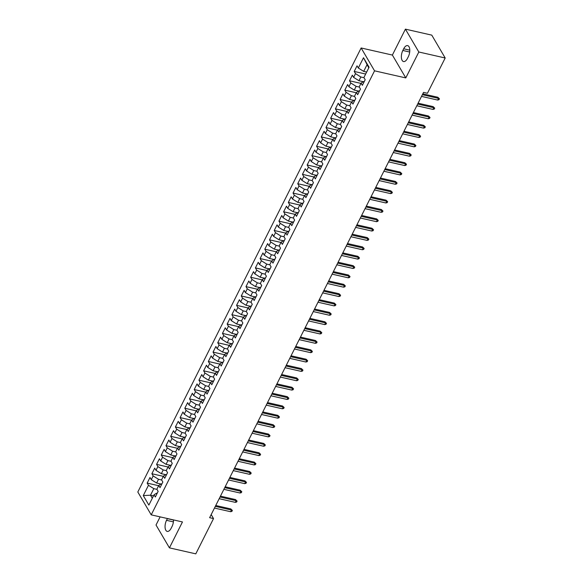 <?xml version="1.0" encoding="UTF-8"?>
<svg xmlns="http://www.w3.org/2000/svg" width="583" height="583" viewBox="0 0 583 583"><rect width="100%" height="100%" fill="white"/><g stroke="black" fill="none" stroke-linecap="round" stroke-linejoin="round"><path stroke-width="0.87" d="M160.121 516.873L156.025 525.013L169.427 547.867L195.793 553.85L213.531 518.579L211.192 514.585M361.139 47.974L137.814 492.001L151.223 514.855L374.548 70.827L361.139 47.974L392.381 55.064L405.79 77.918L418.82 52.004L405.418 29.15L392.381 55.064M405.418 29.15L431.777 35.133L445.186 57.987L418.82 52.004M368.762 67.876L363.5 57.732L358.326 68.022L357.036 65.828L354.216 71.439L355.499 73.633L353.619 77.379L352.329 75.185L349.509 80.797L350.791 82.99L348.911 86.736L347.628 84.542L344.801 90.154L346.091 92.347L344.21 96.086L342.921 93.899L340.1 99.511L341.383 101.704L339.503 105.443L338.213 103.249L335.393 108.868L336.675 111.062L334.795 114.8L333.512 112.606L330.685 118.218L331.975 120.411L330.087 124.157L328.805 121.964L325.984 127.575L327.267 129.769L325.387 133.514L324.097 131.321L321.277 136.932L322.559 139.126L320.679 142.871L319.397 140.678L316.569 146.289L317.859 148.483L315.971 152.221L314.689 150.028L311.861 155.646L313.151 157.84L311.271 161.578L309.981 159.385L307.161 165.004L308.443 167.19L306.563 170.936L305.273 168.742L302.453 174.353L303.743 176.547L301.856 180.293L300.573 178.099L297.745 183.711L299.035 185.904L297.155 189.65L295.865 187.456L293.045 193.068L294.328 195.261L292.447 199L291.157 196.814L288.337 202.425L289.62 204.618L287.74 208.357L286.457 206.163L283.63 211.782L284.919 213.976L283.032 217.714L281.749 215.521L278.929 221.139L280.212 223.325L278.331 227.071L277.042 224.878L274.221 230.489L275.504 232.683L273.624 236.428L272.341 234.235L269.514 239.846L270.804 242.04L268.916 245.786L267.633 243.592L264.806 249.203L266.096 251.397L264.216 255.135L262.926 252.949L260.105 258.56L261.388 260.754L259.508 264.493L258.218 262.299L255.398 267.918L256.688 270.111L254.8 273.85L253.518 271.656L250.69 277.268L251.98 279.461L250.1 283.207L248.81 281.013L245.99 286.625L247.272 288.818L245.392 292.564L244.102 290.37L241.282 295.982L242.564 298.175L240.684 301.921L239.402 299.728L236.574 305.339L237.864 307.533L235.977 311.271L234.694 309.077L231.874 314.696L233.156 316.89L231.276 320.628L229.986 318.435L227.166 324.053L228.449 326.24L226.568 329.985L225.286 327.792L222.458 333.403L223.748 335.597L221.861 339.342L220.578 337.149L217.751 342.76L219.04 344.954L217.16 348.7L215.87 346.506L213.05 352.117L214.333 354.311L212.452 358.049L211.17 355.863L208.342 361.475L209.632 363.668L207.745 367.407L206.462 365.213L203.635 370.832L204.924 373.025L203.044 376.764L201.754 374.57L198.934 380.189L200.217 382.375L198.337 386.121L197.047 383.927L194.226 389.539L195.516 391.732L193.629 395.478L192.346 393.285L189.519 398.896L190.809 401.089L188.928 404.835L187.639 402.642L184.818 408.253L186.101 410.447L184.221 414.185L182.931 411.999L180.111 417.61L181.393 419.804L179.513 423.542L178.23 421.349L175.403 426.967L176.693 429.161L174.805 432.899L173.523 430.706L170.702 436.317L171.985 438.511L170.105 442.257L168.815 440.063L165.995 445.674L167.277 447.868L165.397 451.614L164.114 449.42L161.287 455.031L162.577 457.225L160.689 460.971L159.407 458.777L156.579 464.389L157.869 466.582L155.989 470.321L154.699 468.127L151.879 473.746L153.161 475.939L151.281 479.678L149.991 477.484L147.171 483.103L158.62 485.697M363.5 57.732L369.083 67.242L363.901 77.532L365.191 79.725L362.364 85.337L361.081 83.143L359.201 86.889L360.483 89.082L357.663 94.694L356.373 92.5L354.493 96.246L355.776 98.44L352.955 104.051L351.666 101.857L349.785 105.603L351.075 107.789L348.248 113.408L346.965 111.215L345.078 114.953L346.368 117.147L343.547 122.765L342.257 120.572L340.377 124.31L341.66 126.504L338.84 132.115L337.55 129.929L335.67 133.667L336.959 135.861L334.132 141.472L332.849 139.279L330.962 143.024L332.252 145.218L329.424 150.829L328.142 148.636L326.261 152.382L327.544 154.575L324.724 160.187L323.434 157.993L321.554 161.739L322.836 163.925L320.016 169.544L318.733 167.35L316.846 171.089L318.136 173.282L315.308 178.901L314.026 176.707L312.145 180.446L313.428 182.639L310.608 188.251L309.318 186.057L307.438 189.803L308.72 191.996L305.9 197.608L304.61 195.414L302.73 199.16L304.02 201.354L301.192 206.965L299.91 204.771L298.03 208.517L299.312 210.711L296.492 216.322L295.202 214.129L293.322 217.867L294.604 220.061L291.784 225.679L290.494 223.486L288.614 227.224L289.904 229.418L287.076 235.029L285.794 232.843L283.906 236.581L285.196 238.775L282.369 244.386L281.086 242.193L279.206 245.939L280.489 248.132L277.668 253.743L276.378 251.55L274.498 255.296L275.788 257.489L272.961 263.101L271.678 260.907L269.791 264.653L271.08 266.839L268.253 272.458L266.97 270.264L265.09 274.003L266.373 276.196L263.552 281.815L262.263 279.621L260.382 283.36L261.665 285.553L258.845 291.165L257.562 288.979L255.675 292.717L256.965 294.911L254.137 300.522L252.854 298.328L250.974 302.074L252.257 304.268L249.437 309.879L248.147 307.686L246.266 311.431L247.549 313.625L244.729 319.236L243.439 317.043L241.559 320.788L242.849 322.975L240.021 328.593L238.739 326.4L236.851 330.138L238.141 332.332L235.321 337.951L234.031 335.757L232.151 339.495L233.433 341.689L230.613 347.3L229.323 345.114L227.443 348.853L228.733 351.046L225.905 356.658L224.623 354.464L222.735 358.21L224.025 360.403L221.197 366.015L219.915 363.821L218.035 367.567L219.317 369.76L216.497 375.372L215.207 373.178L213.327 376.924L214.61 379.11L211.789 384.729L210.507 382.535L208.619 386.274L209.909 388.467L207.082 394.086L205.799 391.893L203.919 395.631L205.201 397.825L202.381 403.436L201.091 401.242L199.211 404.988L200.494 407.182L197.673 412.793L196.384 410.6L194.503 414.345L195.793 416.539L192.966 422.15L191.683 419.957L189.796 423.703L191.086 425.896L188.265 431.507L186.975 429.314L185.095 433.052L186.378 435.246L183.558 440.865L182.268 438.671L180.387 442.41L181.677 444.603L178.85 450.214L177.567 448.028L175.68 451.767L176.97 453.96L174.142 459.572L172.859 457.378L170.979 461.124L172.262 463.317L169.442 468.929L168.152 466.735L166.272 470.481L167.561 472.675L164.734 478.286L163.451 476.092L161.564 479.838L162.854 482.024L160.026 487.643L158.744 485.45L156.863 489.188L158.146 491.382L155.326 497L154.036 494.807L148.862 505.097L143.28 495.586L148.461 485.289L147.171 483.103M445.186 57.987L427.441 93.258L423.542 92.376L209.625 517.689L213.531 518.579M160.959 484.021L156.638 483.037L158.518 479.292L161.666 480.013M151.281 479.678L156.638 483.037M153.161 475.939L158.518 479.292M154.036 494.807L156.492 493.218L157.148 493.371M165.667 474.664L161.338 473.68L163.225 469.942L166.374 470.656M155.989 470.321L161.338 473.68M157.869 466.582L163.225 469.942M158.744 485.45L161.2 483.868L161.855 484.014M170.374 465.307L166.046 464.323L167.926 460.585L171.081 461.299M160.689 460.971L166.046 464.323M162.577 457.225L167.926 460.585M163.451 476.092L165.907 474.511L166.556 474.657M175.075 455.95L170.753 454.966L172.634 451.227L175.782 451.942M165.397 451.614L170.753 454.966M167.277 447.868L172.634 451.227M168.152 466.735L170.608 465.154L171.264 465.3M179.783 446.593L175.461 445.616L177.341 441.87L180.49 442.584M170.105 442.257L175.461 445.616M171.985 438.511L177.341 441.87M172.859 457.378L175.315 455.797L175.971 455.942M184.49 437.243L180.162 436.259L182.042 432.513L185.197 433.227M174.805 432.899L180.162 436.259M176.693 429.161L182.042 432.513M177.567 448.028L180.023 446.44L180.679 446.593M189.191 427.886L184.869 426.902L186.749 423.156L189.905 423.877M179.513 423.542L184.869 426.902M181.393 419.804L186.749 423.156M182.268 438.671L184.724 437.082L185.379 437.235M193.899 418.528L189.577 417.545L191.457 413.806L194.605 414.52M184.221 414.185L189.577 417.545M186.101 410.447L191.457 413.806M186.975 429.314L189.431 427.733L190.087 427.878M198.606 409.171L194.277 408.187L196.165 404.449L199.313 405.163M188.928 404.835L194.277 408.187M190.809 401.089L196.165 404.449M191.683 419.957L194.139 418.375L194.795 418.521M203.307 399.814L198.985 398.83L200.865 395.092L204.021 395.806M193.629 395.478L198.985 398.83M195.516 391.732L200.865 395.092M196.384 410.6L198.839 409.018L199.495 409.164M208.014 390.457L203.693 389.48L205.573 385.735L208.721 386.449M198.337 386.121L203.693 389.48M200.217 382.375L205.573 385.735M201.091 401.242L203.547 399.661L204.203 399.814M212.722 381.107L208.393 380.123L210.281 376.378L213.429 377.092M203.044 376.764L208.393 380.123M204.924 373.025L210.281 376.378M205.799 391.893L208.255 390.304L208.911 390.457M217.43 371.75L213.101 370.766L214.981 367.02L218.137 367.742M207.745 367.407L213.101 370.766M209.632 363.668L214.981 367.02M210.507 382.535L212.963 380.947L213.611 381.1M222.13 362.393L217.809 361.409L219.689 357.671L222.837 358.385M212.452 358.049L217.809 361.409M214.333 354.311L219.689 357.671M215.207 373.178L217.663 371.597L218.319 371.743M226.838 353.036L222.509 352.052L224.397 348.313L227.545 349.028M217.16 348.7L222.509 352.052M219.04 344.954L224.397 348.313M219.915 363.821L222.371 362.24L223.027 362.386M231.546 343.679L227.217 342.702L229.097 338.956L232.253 339.67M221.861 339.342L227.217 342.702M223.748 335.597L229.097 338.956M224.623 354.464L227.079 352.883L227.734 353.028M236.246 334.321L231.925 333.345L233.805 329.599L236.96 330.313M226.568 329.985L231.925 333.345M228.449 326.24L233.805 329.599M229.323 345.114L231.779 343.525L232.435 343.679M240.954 324.971L236.632 323.988L238.513 320.242L241.661 320.963M231.276 320.628L236.632 323.988M233.156 316.89L238.513 320.242M234.031 335.757L236.487 334.168L237.143 334.321M245.662 315.614L241.333 314.631L243.22 310.892L246.369 311.606M235.977 311.271L241.333 314.631M237.864 307.533L243.22 310.892M238.739 326.4L241.194 324.818L241.85 324.964M250.362 306.257L246.041 305.273L247.921 301.535L251.076 302.249M240.684 301.921L246.041 305.273M242.564 298.175L247.921 301.535M243.439 317.043L245.895 315.461L246.551 315.607M255.07 296.9L250.748 295.916L252.628 292.178L255.777 292.892M245.392 292.564L250.748 295.916M247.272 288.818L252.628 292.178M248.147 307.686L250.603 306.104L251.258 306.25M259.778 287.543L255.449 286.566L257.336 282.821L260.484 283.535M250.1 283.207L255.449 286.566M251.98 279.461L257.336 282.821M252.854 298.328L255.31 296.747L255.966 296.893M264.485 278.193L260.156 277.209L262.037 273.463L265.192 274.178M254.8 273.85L260.156 277.209M256.688 270.111L262.037 273.463M257.562 288.979L260.018 287.39L260.667 287.543M269.186 268.836L264.864 267.852L266.744 264.106L269.893 264.828M259.508 264.493L264.864 267.852M261.388 260.754L266.744 264.106M262.263 279.621L264.718 278.033L265.374 278.186M273.893 259.479L269.565 258.495L271.452 254.756L274.6 255.471M264.216 255.135L269.565 258.495M266.096 251.397L271.452 254.756M266.97 270.264L269.426 268.683L270.082 268.829M278.601 250.122L274.272 249.138L276.153 245.399L279.308 246.113M268.916 245.786L274.272 249.138M270.804 242.04L276.153 245.399M271.678 260.907L274.134 259.326L274.782 259.471M283.302 240.764L278.98 239.781L280.86 236.042L284.008 236.756M273.624 236.428L278.98 239.781M275.504 232.683L280.86 236.042M276.378 251.55L278.834 249.969L279.49 250.114M288.009 231.407L283.688 230.431L285.568 226.685L288.716 227.399M278.331 227.071L283.688 230.431M280.212 223.325L285.568 226.685M281.086 242.193L283.542 240.611L284.198 240.764M292.717 222.057L288.388 221.074L290.276 217.328L293.424 218.042M283.032 217.714L288.388 221.074M284.919 213.976L290.276 217.328M285.794 232.843L288.25 231.254L288.906 231.407M297.417 212.7L293.096 211.716L294.976 207.971L298.132 208.692M287.74 208.357L293.096 211.716M289.62 204.618L294.976 207.971M290.494 223.486L292.95 221.897L293.606 222.05M302.125 203.343L297.804 202.359L299.684 198.621L302.832 199.335M292.447 199L297.804 202.359M294.328 195.261L299.684 198.621M295.202 214.129L297.658 212.547L298.314 212.693M306.833 193.986L302.504 193.002L304.392 189.264L307.54 189.978M297.155 189.65L302.504 193.002M299.035 185.904L304.392 189.264M299.91 204.771L302.366 203.19L303.022 203.336M311.533 184.629L307.212 183.652L309.092 179.907L312.248 180.621M301.856 180.293L307.212 183.652M303.743 176.547L309.092 179.907M304.61 195.414L307.073 193.833L307.722 193.979M316.241 175.272L311.92 174.295L313.8 170.549L316.948 171.264M306.563 170.936L311.92 174.295M308.443 167.19L313.8 170.549M309.318 186.057L311.774 184.476L312.43 184.629M320.949 165.922L316.62 164.938L318.507 161.192L321.656 161.914M311.271 161.578L316.62 164.938M313.151 157.84L318.507 161.192M314.026 176.707L316.482 175.119L317.137 175.272M325.657 156.565L321.328 155.581L323.208 151.842L326.363 152.557M315.971 152.221L321.328 155.581M317.859 148.483L323.208 151.842M318.733 167.35L321.189 165.769L321.838 165.915M330.357 147.208L326.035 146.224L327.916 142.485L331.064 143.199M320.679 142.871L326.035 146.224M322.559 139.126L327.916 142.485M323.434 157.993L325.89 156.412L326.546 156.557M335.065 137.85L330.743 136.867L332.623 133.128L335.772 133.842M325.387 133.514L330.743 136.867M327.267 129.769L332.623 133.128M328.142 148.636L330.597 147.054L331.253 147.2M339.772 128.493L335.444 127.517L337.324 123.771L340.479 124.485M330.087 124.157L335.444 127.517M331.975 120.411L337.324 123.771M332.849 139.279L335.305 137.697L335.961 137.843M344.473 119.136L340.151 118.16L342.032 114.414L345.187 115.128M334.795 114.8L340.151 118.16M336.675 111.062L342.032 114.414M337.55 129.929L340.006 128.34L340.661 128.493M349.181 109.786L344.859 108.802L346.739 105.057L349.887 105.778M339.503 105.443L344.859 108.802M341.383 101.704L346.739 105.057M342.257 120.572L344.713 118.983L345.369 119.136M353.888 100.429L349.56 99.445L351.447 95.707L354.595 96.421M344.21 96.086L349.56 99.445M346.091 92.347L351.447 95.707M346.965 111.215L349.421 109.633L350.077 109.779M358.589 91.072L354.267 90.088L356.147 86.35L359.303 87.064M348.911 86.736L354.267 90.088M350.791 82.99L356.147 86.35M351.666 101.857L354.121 100.276L354.777 100.422M363.296 81.715L358.975 80.731L360.855 76.992L364.003 77.707M353.619 77.379L358.975 80.731M355.499 73.633L360.855 76.992M356.373 92.5L358.829 90.919L359.485 91.065M366.656 72.052L363.675 71.381L366.969 64.83M358.326 68.022L363.675 71.381M361.081 83.143L363.537 81.562L364.193 81.707M405.79 77.918L374.548 70.827M169.427 547.867L182.464 521.945L151.223 514.855M153.497 495.878L150.516 495.2L152.309 498.246M156.965 489.363L153.81 488.649L150.516 495.2L143.28 495.586M148.461 485.289L153.81 488.649M408.319 56.689A7.317 3.527 -77.2 0 0 407.619 45.605A7.317 3.527 -77.2 0 0 403.684 48.783L402.838 50.473A7.317 3.527 -77.2 0 0 403.538 61.558A7.317 3.527 -77.2 0 0 407.473 58.373L408.319 56.689M167.423 518.535A7.317 3.527 -77.2 0 0 167.372 518.637L166.527 520.32A7.317 3.527 -77.2 0 0 167.226 531.404A7.317 3.527 -77.2 0 0 171.162 528.227L172.014 526.544A7.317 3.527 -77.2 0 0 173.486 519.912M354.216 71.439L365.658 74.041M349.509 80.797L360.957 83.398M344.801 90.154L356.249 92.755M340.1 99.511L351.542 102.105M335.393 108.868L346.834 111.462M330.685 118.218L342.134 120.819M325.984 127.575L337.426 130.177M321.277 136.932L332.718 139.534M316.569 146.289L328.018 148.891M311.861 155.646L323.31 158.241M307.161 165.004L318.602 167.598M302.453 174.353L313.902 176.955M297.745 183.711L309.194 186.312M293.045 193.068L304.486 195.669M288.337 202.425L299.786 205.019M283.63 211.782L295.078 214.376M278.929 221.139L290.37 223.734M274.221 230.489L285.663 233.091M269.514 239.846L280.962 242.448M264.806 249.203L276.255 251.805M260.105 258.56L271.547 261.155M255.398 267.918L266.846 270.512M250.69 277.268L262.139 279.869M245.99 286.625L257.431 289.226M241.282 295.982L252.731 298.583M236.574 305.339L248.023 307.941M231.874 314.696L243.315 317.29M227.166 324.053L238.607 326.648M222.458 333.403L233.907 336.005M217.751 342.76L229.199 345.362M213.05 352.117L224.491 354.719M208.342 361.475L219.791 364.076M203.635 370.832L215.083 373.426M198.934 380.189L210.376 382.783M194.226 389.539L205.675 392.14M189.519 398.896L200.967 401.498M184.818 408.253L196.26 410.855M180.111 417.61L191.552 420.205M175.403 426.967L186.851 429.562M170.702 436.317L182.144 438.919M165.995 445.674L177.436 448.276M161.287 455.031L172.736 457.633M156.579 464.389L168.028 466.99M151.879 473.746L163.32 476.34M422.362 94.708L438.489 98.374L437.84 97.259L439.429 98.789L438.489 98.374L437.644 100.057L421.516 96.392M437.84 97.259L422.799 93.841M439.429 98.789L438.955 99.722L437.644 100.057M417.661 104.066L433.788 107.731L433.133 106.616L434.721 108.147L433.788 107.731L432.943 109.415L416.809 105.749M433.133 106.616L418.091 103.198M434.721 108.147L434.255 109.079L432.943 109.415M412.953 113.423L429.081 117.081L428.432 115.973L430.021 117.496L429.081 117.081L428.235 118.764L412.108 115.106M428.432 115.973L413.391 112.555M430.021 117.496L429.547 118.436L428.235 118.764M408.246 122.78L424.373 126.438L423.724 125.33L425.313 126.854L424.373 126.438L423.528 128.122L407.4 124.463M423.724 125.33L408.683 121.913M425.313 126.854L424.839 127.794L423.528 128.122M403.545 132.13L419.673 135.795L419.017 134.68L420.605 136.211L419.673 135.795L418.82 137.479L402.693 133.82M419.017 134.68L403.975 131.27M420.605 136.211L420.139 137.143L418.82 137.479M398.838 141.487L414.965 145.152L414.309 144.037L415.898 145.568L414.965 145.152L414.119 146.836L397.992 143.17M414.309 144.037L399.275 140.627M415.898 145.568L415.431 146.501L414.119 146.836M394.13 150.844L410.257 154.51L409.609 153.395L411.197 154.925L410.257 154.51L409.412 156.193L393.285 152.527M409.609 153.395L394.567 149.977M411.197 154.925L410.724 155.858L409.412 156.193M389.422 160.201L405.557 163.859L404.901 162.752L406.489 164.275L405.557 163.859L404.704 165.55L388.577 161.885M404.901 162.752L389.859 159.334M406.489 164.275L406.016 165.215L404.704 165.55M384.722 169.558L400.849 173.217L400.193 172.109L401.782 173.632L400.849 173.217L400.004 174.9L383.876 171.242M400.193 172.109L385.152 168.691M401.782 173.632L401.315 174.572L400.004 174.9M380.014 178.915L396.141 182.574L395.493 181.466L397.081 182.989L396.141 182.574L395.296 184.257L379.169 180.599M395.493 181.466L380.451 178.048M397.081 182.989L396.608 183.922L395.296 184.257M375.306 188.265L391.433 191.931L390.785 190.816L392.374 192.346L391.433 191.931L390.588 193.614L374.461 189.956M390.785 190.816L375.744 187.405M392.374 192.346L391.9 193.279L390.588 193.614M370.606 197.622L386.733 201.288L386.077 200.173L387.666 201.703L386.733 201.288L385.888 202.971L369.753 199.306M386.077 200.173L371.036 196.762M387.666 201.703L387.199 202.636L385.888 202.971M365.898 206.98L382.025 210.645L381.377 209.53L382.965 211.061L382.025 210.645L381.18 212.329L365.053 208.663M381.377 209.53L366.335 206.112M382.965 211.061L382.492 211.993L381.18 212.329M361.19 216.337L377.318 219.995L376.669 218.887L378.258 220.41L377.318 219.995L376.472 221.686L360.345 218.02M376.669 218.887L361.628 215.47M378.258 220.41L377.784 221.351L376.472 221.686M356.49 225.694L372.617 229.352L371.961 228.244L373.55 229.768L372.617 229.352L371.765 231.036L355.637 227.377M371.961 228.244L356.92 224.827M373.55 229.768L373.084 230.708L371.765 231.036M351.782 235.051L367.909 238.709L367.261 237.602L368.842 239.125L367.909 238.709L367.064 240.393L350.937 236.734M367.261 237.602L352.219 234.184M368.842 239.125L368.376 240.058L367.064 240.393M347.074 244.401L363.202 248.066L362.553 246.952L364.142 248.482L363.202 248.066L362.356 249.75L346.229 246.084M362.553 246.952L347.512 243.541M364.142 248.482L363.668 249.415L362.356 249.75M342.374 253.758L358.501 257.424L357.845 256.309L359.434 257.839L358.501 257.424L357.649 259.107L341.521 255.441M357.845 256.309L342.804 252.898M359.434 257.839L358.968 258.772L357.649 259.107M337.666 263.115L353.794 266.781L353.138 265.666L354.726 267.196L353.794 266.781L352.948 268.464L336.821 264.799M353.138 265.666L338.104 262.248M354.726 267.196L354.26 268.129L352.948 268.464M332.959 272.472L349.086 276.131L348.437 275.023L350.026 276.546L349.086 276.131L348.24 277.814L332.113 274.156M348.437 275.023L333.396 271.605M350.026 276.546L349.552 277.486L348.24 277.814M328.251 281.829L344.385 285.488L343.73 284.38L345.318 285.903L344.385 285.488L343.533 287.171L327.406 283.513M343.73 284.38L328.688 280.962M345.318 285.903L344.844 286.843L343.533 287.171M323.55 291.179L339.678 294.845L339.022 293.73L340.61 295.26L339.678 294.845L338.832 296.528L322.705 292.87M339.022 293.73L323.98 290.319M340.61 295.26L340.144 296.193L338.832 296.528M318.843 300.536L334.97 304.202L334.321 303.087L335.91 304.618L334.97 304.202L334.125 305.886L317.997 302.22M334.321 303.087L319.28 299.677M335.91 304.618L335.436 305.55L334.125 305.886M314.135 309.894L330.262 313.559L329.614 312.444L331.202 313.975L330.262 313.559L329.417 315.243L313.29 311.577M329.614 312.444L314.572 309.026M331.202 313.975L330.729 314.907L329.417 315.243M309.435 319.251L325.562 322.909L324.906 321.801L326.495 323.325L325.562 322.909L324.716 324.6L308.582 320.934M324.906 321.801L309.865 318.384M326.495 323.325L326.028 324.265L324.716 324.6M304.727 328.608L320.854 332.266L320.205 331.159L321.787 332.682L320.854 332.266L320.009 333.95L303.881 330.291M320.205 331.159L305.164 327.741M321.787 332.682L321.32 333.622L320.009 333.95M300.019 337.965L316.146 341.623L315.498 340.516L317.086 342.039L316.146 341.623L315.301 343.307L299.174 339.649M315.498 340.516L300.456 337.098M317.086 342.039L316.613 342.979L315.301 343.307M295.319 347.315L311.446 350.981L310.79 349.866L312.379 351.396L311.446 350.981L310.593 352.664L294.466 349.006M310.79 349.866L295.749 346.455M312.379 351.396L311.912 352.329L310.593 352.664M290.611 356.672L306.738 360.338L306.082 359.223L307.671 360.753L306.738 360.338L305.893 362.021L289.766 358.356M306.082 359.223L291.048 355.812M307.671 360.753L307.205 361.686L305.893 362.021M285.903 366.029L302.03 369.695L301.382 368.58L302.971 370.11L302.03 369.695L301.185 371.378L285.058 367.713M301.382 368.58L286.34 365.162M302.971 370.11L302.497 371.043L301.185 371.378M281.195 375.386L297.33 379.045L296.674 377.937L298.263 379.46L297.33 379.045L296.477 380.735L280.35 377.07M296.674 377.937L281.633 374.519M298.263 379.46L297.789 380.4L296.477 380.735M276.495 384.744L292.622 388.402L291.966 387.294L293.555 388.817L292.622 388.402L291.777 390.085L275.65 386.427M291.966 387.294L276.925 383.876M293.555 388.817L293.089 389.757L291.777 390.085M271.787 394.101L287.915 397.759L287.266 396.651L288.855 398.174L287.915 397.759L287.069 399.442L270.942 395.784M287.266 396.651L272.225 393.234M288.855 398.174L288.381 399.107L287.069 399.442M267.08 403.451L283.207 407.116L282.558 406.001L284.147 407.532L283.207 407.116L282.361 408.8L266.234 405.134M282.558 406.001L267.517 402.591M284.147 407.532L283.673 408.464L282.361 408.8M262.379 412.808L278.506 416.473L277.851 415.358L279.439 416.889L278.506 416.473L277.661 418.157L261.527 414.491M277.851 415.358L262.809 411.948M279.439 416.889L278.973 417.822L277.661 418.157M257.671 422.165L273.799 425.83L273.15 424.715L274.739 426.246L273.799 425.83L272.953 427.514L256.826 423.848M273.15 424.715L258.109 421.298M274.739 426.246L274.265 427.179L272.953 427.514M252.964 431.522L269.091 435.18L268.442 434.073L270.031 435.596L269.091 435.18L268.246 436.864L252.118 433.205M268.442 434.073L253.401 430.655M270.031 435.596L269.557 436.536L268.246 436.864M248.263 440.879L264.391 444.538L263.735 443.43L265.323 444.953L264.391 444.538L263.538 446.221L247.411 442.563M263.735 443.43L248.693 440.012M265.323 444.953L264.857 445.893L263.538 446.221M243.556 450.236L259.683 453.895L259.027 452.78L260.616 454.31L259.683 453.895L258.837 455.578L242.71 451.92M259.027 452.78L243.993 449.369M260.616 454.31L260.149 455.243L258.837 455.578M238.848 459.586L254.975 463.252L254.326 462.137L255.915 463.667L254.975 463.252L254.13 464.935L238.002 461.27M254.326 462.137L239.285 458.726M255.915 463.667L255.441 464.6L254.13 464.935M234.14 468.943L250.275 472.609L249.619 471.494L251.207 473.024L250.275 472.609L249.422 474.292L233.295 470.627M249.619 471.494L234.577 468.076M251.207 473.024L250.734 473.957L249.422 474.292M229.44 478.3L245.567 481.966L244.911 480.851L246.5 482.381L245.567 481.966L244.722 483.65L228.594 479.984M244.911 480.851L229.87 477.433M246.5 482.381L246.033 483.314L244.722 483.65M224.732 487.658L240.859 491.316L240.211 490.208L241.799 491.731L240.859 491.316L240.014 492.999L223.887 489.341M240.211 490.208L225.169 486.79M241.799 491.731L241.326 492.671L240.014 492.999M220.024 497.015L236.159 500.673L235.503 499.565L237.092 501.089L236.159 500.673L235.306 502.357L219.179 498.698M235.503 499.565L220.461 496.148M237.092 501.089L236.618 502.029L235.306 502.357M215.324 506.365L231.451 510.03L230.795 508.915L232.384 510.446L231.451 510.03L230.606 511.714L214.471 508.055M230.795 508.915L215.754 505.505M232.384 510.446L231.917 511.378L230.606 511.714M409.798 50.174L403.684 48.783M409.703 52.025L402.838 50.473M173.391 521.88L166.527 520.32M173.494 520.029L167.372 518.637"/></g></svg>

